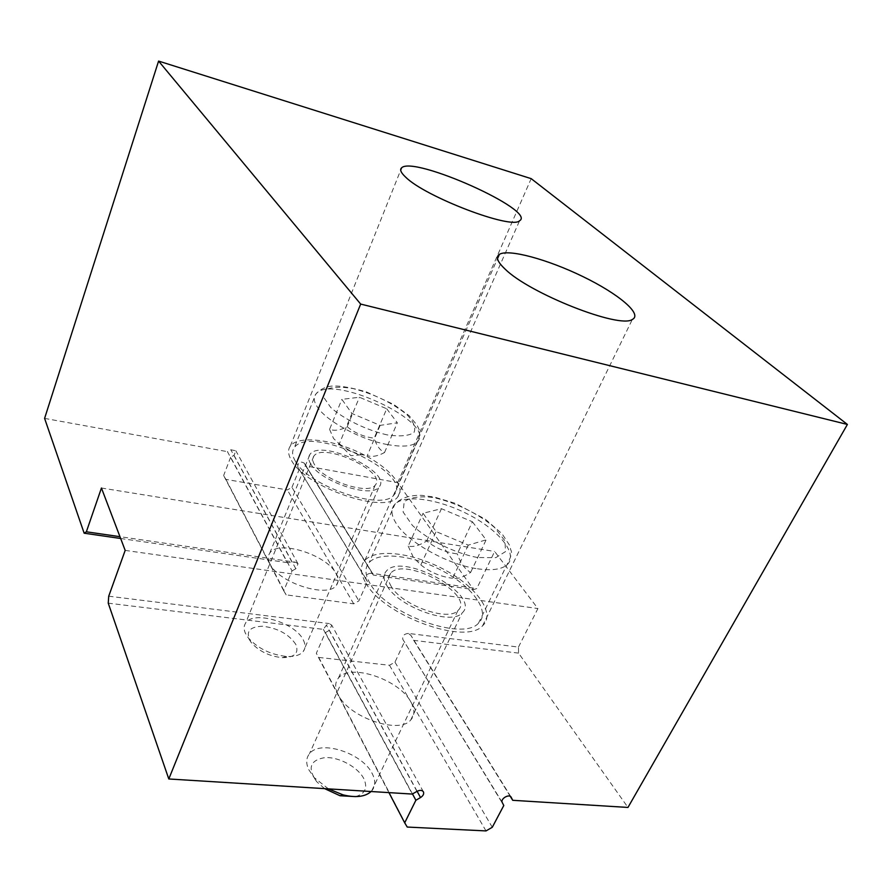 <?xml version="1.0" encoding="UTF-8"?>
<svg xmlns="http://www.w3.org/2000/svg" width="892" height="892" viewBox="0 0 892 892"><rect width="100%" height="100%" fill="white"/><g stroke="black" fill="none" stroke-linecap="round" stroke-linejoin="round"><path stroke-width="0.67" stroke-dasharray="4.46 3.34" d="M310.773 464.041C320.284 481.557 371.574 498.684 379 487.032C393.238 472.336 320.629 438.173 309.948 454.407C308.097 456.894 308.376 460.105 310.773 464.041M314.586 464.743C312.423 461.22 312.178 458.343 313.839 456.124C323.339 441.718 387.853 472.08 375.22 485.114C368.619 495.484 323.127 480.32 314.586 464.743M295.821 644.414C288.941 634.212 277.903 628.158 262.705 626.24C248.868 626.686 245.021 632.116 251.198 642.519C258.925 651.227 269.295 656.278 282.273 657.672C294.695 657.527 299.21 653.1 295.821 644.414M303.38 640.121C305.577 644.481 305.577 648.205 303.392 651.305C300.392 655.074 294.851 656.802 286.756 656.479C270.599 654.728 257.721 648.451 248.121 637.646L245.456 633.353C243.661 629.384 243.706 625.983 245.579 623.162C253.15 609.961 295.43 622.527 303.38 640.121M386.704 408.77L397.341 422.786L380.137 425.384L351.916 413.475L341.87 399.371L359.431 397.252L386.704 408.77L374.205 438.162C364.092 436.98 355.083 433.178 347.178 426.755C340.32 430.256 334.444 431.115 329.572 429.353L341.87 399.371M295.397 461.231C292.108 455.689 291.74 451.162 294.304 447.661C309.725 424.035 414.78 473.373 394.074 494.792C383.315 511.595 308.643 486.508 295.397 461.231M347.178 426.755L359.431 397.252M380.137 425.384L367.27 455.622C371.975 457.239 377.729 456.213 384.53 452.534C379.903 450.293 376.457 445.498 374.205 438.162M384.53 452.534L397.341 422.786M329.572 429.353L333.575 438.529L339.317 443.837L351.916 413.475M339.317 443.837C346.62 449.601 354.291 453.248 362.33 454.764L367.27 455.622M387.117 585.999C398.78 607.039 451.229 625.849 462.034 613.049C482.405 595.488 402.392 551.512 386.403 571.014C383.081 574.704 383.315 579.7 387.117 585.999M391.332 586.601C387.908 580.96 387.697 576.488 390.685 573.199C404.923 555.906 475.971 595.009 457.908 610.563C448.319 621.947 401.79 605.3 391.332 586.601M355.551 796.601C365.129 793.835 367.894 787.892 363.858 778.749C358.093 767.153 338.982 756.784 325.022 757.598C310.003 760.073 307.227 768.112 316.693 781.704L324.632 788.639M328.434 788.874L313.939 777.389L308.643 769.473C305.867 763.206 306.123 757.999 309.413 753.829C319.86 739.234 362.687 753.004 372.343 773.855C375.744 780.701 375.521 786.398 371.652 790.959L371.117 791.516M472.392 521.753L486.129 539.861L468.267 545.135L436.099 531.587L423.042 513.268L441.451 508.696L472.392 521.753L457.317 553.887C445.788 552.46 435.575 548.156 426.688 540.987C419.329 545.57 413.174 547.275 408.202 546.127L423.042 513.268M370.124 583.602C364.906 574.716 364.605 567.669 369.21 562.462C379.791 550.855 415.081 555.649 444.171 571.772C473.429 587.705 490.712 612.124 478.48 623.218C462.725 641.616 386.348 613.941 370.124 583.602M426.688 540.987L441.451 508.696M468.267 545.135L452.645 578.272C457.373 579.198 463.372 577.247 470.63 572.419C464.743 569.007 460.317 562.83 457.317 553.887M470.63 572.419L486.129 539.861M408.202 546.127L413.464 557.6L420.823 564.881L436.099 531.587M420.823 564.881C430.067 572.296 440.67 576.756 452.645 578.272M372.856 573.924L373.313 575.084L473.541 589.601L476.774 588.575L371.15 573.21L372.845 573.891L304.25 463.138C300.191 460.974 298.006 462.223 297.716 466.884L367.415 581.617L358.874 600.885L353.7 603.828L286.12 594.852L283.734 590.805L292.03 570.913L230.638 457.228L234.016 455.344L235.867 450.806L230.827 449.769L227.438 451.653L287.347 562.629L295.653 562.228L119.963 536.683M373.313 575.084L305.722 465.903L397.709 482.628L473.541 589.601M397.709 482.628L531.186 178.645M518.575 653.122L413.721 640.356L410.978 635.472L408.346 633.409L518.475 647.079L518.575 653.122L627.968 807.438M518.475 647.079L537.921 608.556L494.625 551.457L476.774 588.575M305.722 465.903L304.295 463.204M120.643 538.489L287.347 562.629M101.443 488.013L494.625 551.457M295.653 562.228L298.017 563.811L295.832 568.762L292.03 570.913M367.415 581.617L365.91 578.785C365.397 575.463 367.147 573.601 371.15 573.21M408.346 633.409C404.143 633.889 402.281 635.84 402.76 639.252L503.79 805.498M412.483 793.958L325.357 632.618L316.314 653.301L318.756 657.426L389.503 665.276L394.978 662.143L404.288 642.14M325.357 632.618L329.382 630.332L331.768 625.169L329.304 623.586L326.372 625.125L323.372 629.362L108.244 603.17M108.724 596.191L329.304 623.586M125.181 550.397L537.921 608.556M510.313 796.4L413.721 640.356M323.372 629.362L412.282 794.07M283.734 590.805L223.647 475.525L225.899 479.383L287.335 489.931L291.952 487.344L358.874 600.885M291.952 487.344L299.166 469.571M44.6 418.393L227.438 451.653M388.945 792.62L316.314 653.301M291.528 460.517C305.655 487.734 386.236 514.851 397.821 496.766C406.774 486.72 387.786 465.858 359.175 452.512C330.687 439.009 298.14 435.53 290.368 446C287.637 449.746 288.027 454.597 291.528 460.517M225.899 479.383L269.964 563.878C278.36 582.833 328.267 598.699 336.407 585.241C338.793 582.03 338.637 578.072 335.938 573.344C326.149 554.423 277.813 539.504 269.73 553.174C267.734 556.073 267.812 559.641 269.964 563.878L286.12 594.852M365.843 582.989C383.147 615.647 465.568 645.596 482.572 625.805C495.84 613.83 477.131 587.471 445.61 570.334C414.289 552.984 376.279 547.822 364.884 560.366C359.978 565.941 360.29 573.478 365.843 582.989M318.756 657.426L338.168 694.634C348.382 717.168 399.103 734.774 410.71 720.022C414.936 715.273 414.947 709.173 410.744 701.725C398.802 679.18 349.697 662.957 338.414 678.098C334.879 682.38 334.801 687.888 338.168 694.634L407.231 827.051M353.7 603.828L287.335 489.931M486.017 830.92L389.503 665.276M394.978 662.143L492.295 827.263M230.638 457.228L223.647 475.525M387.005 444.484C402.493 447.305 412.617 446.401 417.389 441.763C437.314 422.507 330.408 372.767 315.757 394.219C313.304 397.386 313.817 401.623 317.318 406.908C326.249 421.057 360.379 439.6 387.005 444.484M387.117 434.883C366.389 430.111 343.844 419.14 330.742 407.488L323.573 397.141L325.669 389.804C331.579 386.927 340.699 386.515 353.042 388.566C374.194 394.063 392.112 402.716 406.785 414.524C413.732 421.805 416.118 427.814 413.933 432.553C408.781 435.954 399.839 436.723 387.117 434.883M477.454 568.773C491.459 570.78 501.259 569.509 506.846 564.993C518.665 554.98 500.39 531.476 470.452 515.543C440.681 499.42 405.124 493.7 394.922 504.203C390.484 508.919 391.042 515.543 396.594 524.061C408.335 542.537 448.107 564.725 477.454 568.773M477.365 557.511C454.385 553.029 428.35 540.139 412.427 525.455L403.095 511.975L404.199 501.795C410.064 497.312 419.742 495.896 433.222 497.524C454.909 502.14 478.792 513.814 494.703 527.64L504.961 540.842L505.508 551.602L495.785 557.656L477.365 557.511M295.832 568.762L234.016 455.344M292.074 562.183L230.827 449.769M502.252 802.532L402.76 639.252M511.027 797.024L411.045 635.583M416.954 791.371L326.372 625.125M365.91 578.785L297.716 466.884M417.11 791.282L329.382 630.332M282.273 657.672L286.756 656.479M251.198 642.519L248.121 637.646M313.839 456.124L245.579 623.162M375.22 485.114L303.392 651.305M394.074 494.792L417.389 441.763C419.876 434.783 420.422 430.658 418.995 429.387L417.133 425.25L409.127 415.672L393.595 404.366L366.367 391.889C352.095 387.83 341.391 385.879 334.266 386.024C326.918 385.968 320.752 388.7 315.757 394.219L294.304 447.661M338.336 443.246L350.868 455.667L362.33 454.764M316.693 781.704L313.939 777.389M390.685 573.199L309.413 753.829M457.908 610.563L371.652 790.959M478.48 623.218L506.846 564.993C511.005 557.087 512.376 552.181 510.926 550.264L509.276 544.834L502.006 533.717L485.181 519.099L455.255 503.322L434.248 497.034L422.005 495.394C410.041 494.915 401.021 497.847 394.922 504.203L369.21 562.462M298.017 563.811L235.867 450.806M511.071 797.091L410.978 635.472M372.845 573.891L304.25 463.138M423.365 791.717L331.768 625.169M397.821 496.766L519.579 220.77M290.368 446L400.686 170.138M336.407 585.241L379 487.032M269.73 553.174L309.948 454.407M482.572 625.805L632.339 319.459M364.884 560.366L497.513 258.635M410.71 720.022L462.034 613.049M338.414 678.098L386.403 571.014"/><path stroke-width="1.34" d="M324.632 788.639L340.075 795.753L355.551 796.601M371.117 791.516C365.107 796.835 355.741 797.939 343.03 794.85L328.434 788.874M119.963 536.683L86.357 531.799L101.443 488.013L125.181 550.397L108.724 596.191L108.244 603.17L168.8 778.972L360.669 304.072L158.586 61.08L531.186 178.645L847.4 424.447L627.968 807.438L512.722 800.302L510.313 796.4M86.357 531.799L84.149 533.204L120.643 538.489M168.8 778.972L412.282 794.07L416.954 791.371C419.998 789.888 422.161 790.067 423.466 791.918C424.135 793.936 423.154 795.82 420.522 797.559L415.884 800.247L404.689 822.825L407.231 827.051L486.017 830.92L492.295 827.263L503.79 805.498L502.252 802.532C500.066 798.886 509.321 793.412 511.172 797.258L512.722 800.302M158.586 61.08L44.6 418.393L84.149 533.204M415.884 800.247L412.483 793.958M360.669 304.072L847.4 424.447M404.689 822.825L388.945 792.62M405.525 177.029C400.876 172.647 399.571 169.58 401.623 167.808C413.576 155.476 537.073 210.735 519.579 220.77C511.74 229.835 424.949 196.764 405.525 177.029M504.983 268.994C497.401 261.813 495.539 256.929 499.386 254.365C508.407 248.645 547.777 259.438 582.978 276.62C618.312 293.713 642.998 314.285 632.339 319.459C619.672 329.014 529.29 293.379 504.983 268.994M420.522 797.559L417.11 791.282M340.075 795.753L343.03 794.85M400.686 170.138L401.623 167.808M497.513 258.635L499.386 254.365"/></g></svg>
